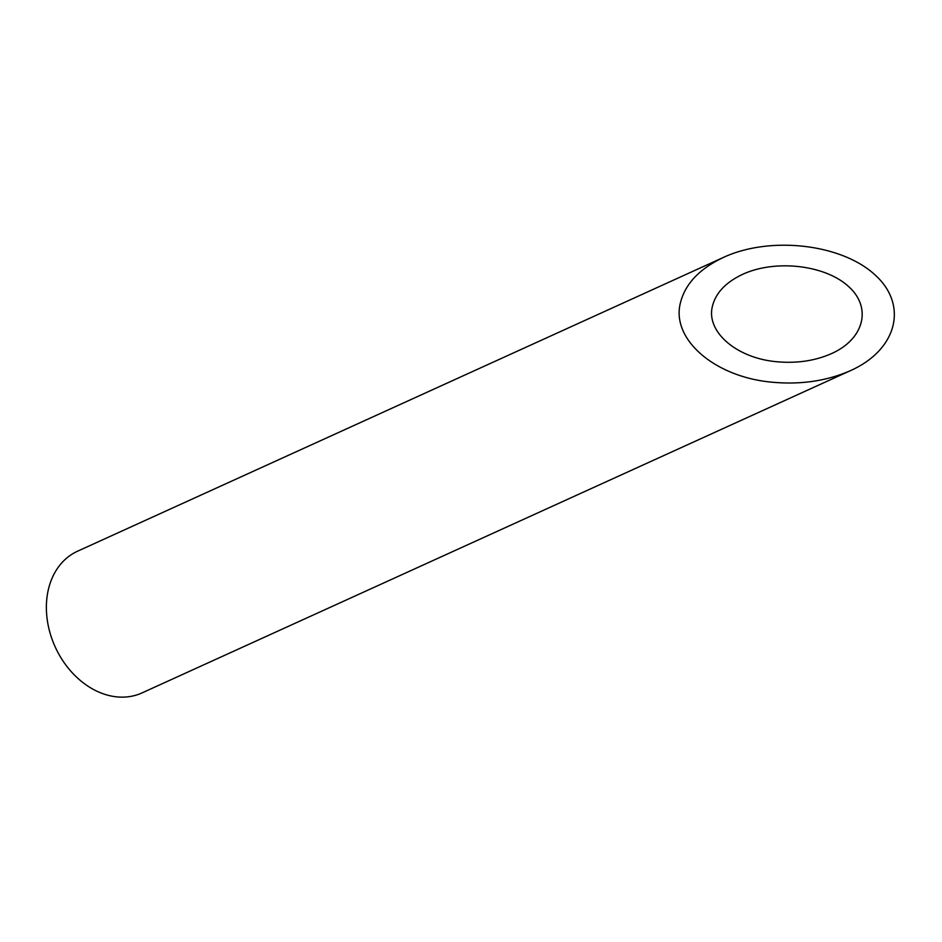 <?xml version="1.0" encoding="UTF-8"?>
<svg xmlns="http://www.w3.org/2000/svg" width="942" height="942" viewBox="0 0 942 942"><rect width="100%" height="100%" fill="white"/><g stroke="black" fill="none" stroke-linecap="round" stroke-linejoin="round"><path stroke-width="1.41" d="M712.352 306.539C706.076 332.008 736.891 358.337 776.985 361.752C796.956 363.541 815.16 360.81 831.598 353.568C864.426 338.873 872.21 307.269 848.189 286.168C824.65 264.855 775.195 259.285 742.72 274.299C725.705 282.329 715.59 293.068 712.352 306.539M850.638 370.559L141.995 692.923A77.833 59.97 -114.5 0 1 95.248 690.392A77.833 59.97 -114.5 0 1 47.1 618.682A77.833 59.97 -114.5 0 1 77.538 551.223L723.668 257.307C699.376 268.776 684.916 284.131 680.289 303.359C671.328 339.768 715.355 377.365 772.64 382.252C801.159 384.795 827.158 380.898 850.638 370.559C897.538 349.564 908.653 304.419 874.341 274.275C840.711 243.813 770.073 235.865 723.668 257.307"/></g></svg>

